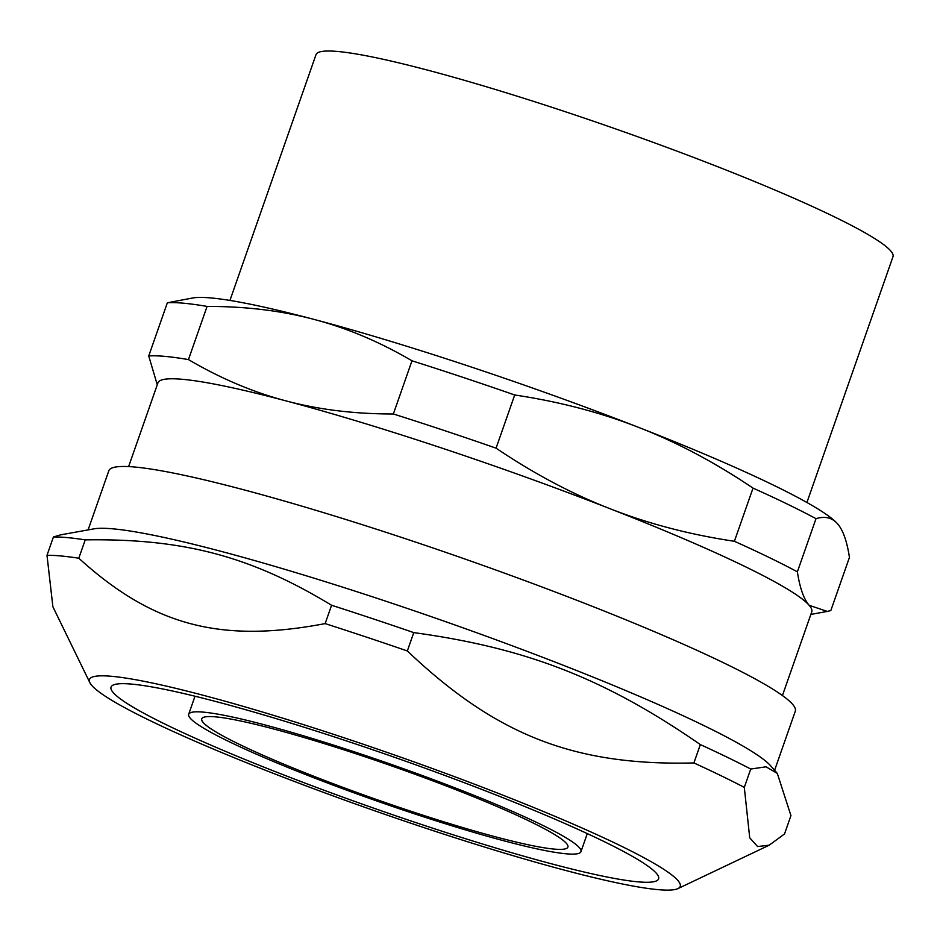 <?xml version="1.0" encoding="UTF-8"?>
<svg xmlns="http://www.w3.org/2000/svg" width="940" height="940" viewBox="0 0 940 940"><rect width="100%" height="100%" fill="white"/><g stroke="black" fill="none" stroke-linecap="round" stroke-linejoin="round"><path stroke-width="1.41" d="M410.251 812.43A207.822 19.658 -160.7 0 0 580.967 851.664A207.822 19.658 -160.7 0 0 391.322 764.42A207.822 19.658 -160.7 0 0 188.682 714.283A207.822 19.658 -160.7 0 0 410.251 812.43M349.328 741.86A290.084 27.436 19.3 0 1 658.599 878.853A290.084 27.436 19.3 0 1 375.753 808.87A290.084 27.436 19.3 0 1 111.038 687.093A290.084 27.436 19.3 0 1 349.328 741.86M423.118 827.329A312.973 29.598 -160.7 0 0 677.94 888.606A312.973 29.598 -160.7 0 0 394.6 755.032A312.973 29.598 -160.7 0 0 89.852 682.652A312.973 29.598 -160.7 0 0 423.118 827.329M782.433 695.541L811.749 611.846A346.366 32.759 -160.7 0 0 809.164 605.301A346.366 32.759 -160.7 0 0 610.295 508.822A346.366 32.759 -160.7 0 0 285.971 400.875A346.366 32.759 -160.7 0 0 157.932 382.886L128.627 466.581M837.658 523.944C843.051 530.113 846.975 541.264 849.443 557.408L830.819 610.577L827.318 611.423L809.164 605.301C803.782 599.133 799.858 587.982 797.379 571.849L816.002 518.668C825.085 515.919 832.311 517.682 837.658 523.944A346.366 32.759 -160.7 0 0 837.646 523.921L837.564 523.839A346.366 32.759 -160.7 0 0 638.789 427.453A346.366 32.759 -160.7 0 0 314.465 319.518A346.366 32.759 -160.7 0 0 192.665 297.992L167.355 302.786L148.732 355.966L157.274 384.777M806.92 502.489L893 256.679A305.676 28.917 -160.7 0 0 614.067 128.369A305.676 28.917 -160.7 0 0 316.016 54.626L229.936 300.436M638.789 427.453C677.082 442.364 715.152 462.574 753.022 488.107L734.399 541.287C689.913 534.649 648.553 523.815 610.295 508.822C572.014 493.911 533.932 473.69 496.073 448.169L514.697 394.988C559.171 401.627 600.543 412.448 638.789 427.453M314.465 319.518C347.377 328.201 379.889 341.96 411.978 360.796L393.355 413.976C354.65 414.023 318.86 409.652 285.971 400.875C253.06 392.191 220.547 378.432 188.458 359.585L207.082 306.416C245.787 306.37 281.577 310.729 314.465 319.518M188.458 359.585A372.346 35.215 -160.7 0 0 148.732 355.966M496.073 448.169A372.346 35.215 -160.7 0 0 393.355 413.976M797.379 571.849A372.346 35.215 -160.7 0 0 734.399 541.287M514.697 394.988A372.346 35.215 -160.7 0 0 411.978 360.796M207.082 306.416A372.346 35.215 -160.7 0 0 167.355 302.786M816.002 518.668A372.346 35.215 -160.7 0 0 753.022 488.107M777.309 773.409L790.94 815.615L784.512 833.968L769.249 845.166L757.581 846.541L749.721 837.787L744.304 787.391L750.731 769.038L766.041 766.805L777.309 773.409L770.847 766.018A363.686 34.404 -160.7 0 0 441.777 620.33A363.686 34.404 -160.7 0 0 93.706 528.891L60.595 534.872L53.427 536.963L47 555.317L52.887 606.746L89.852 682.652M88.102 529.902L108.817 470.764A363.686 34.404 19.3 0 1 463.432 558.501A363.686 34.404 19.3 0 1 795.311 711.169L774.595 770.307M325.146 623.608C220.324 643.512 153.032 625.652 78.796 558.219L85.223 539.865C183.582 538.409 250.874 556.28 331.573 605.254L325.146 623.608A406.985 38.493 -160.7 0 1 407.337 650.962L413.764 632.608C526.741 648.095 605.019 678.68 700.335 744.586L693.908 762.939C574.469 765.912 496.191 735.327 407.337 650.962M413.764 632.608A406.985 38.493 -160.7 0 0 331.573 605.254M750.731 769.038A406.985 38.493 -160.7 0 0 700.335 744.586M744.304 787.391A406.985 38.493 -160.7 0 0 693.908 762.939M78.796 558.219A406.985 38.493 -160.7 0 0 47 555.317M85.223 539.865A406.985 38.493 -160.7 0 0 53.427 536.963M553.648 849.043A193.969 18.342 19.3 0 1 345.626 788.366A193.969 18.342 19.3 0 1 201.759 718.865A193.969 18.342 19.3 0 1 390.887 765.654A193.969 18.342 19.3 0 1 567.889 847.081A193.969 18.342 19.3 0 1 553.648 849.043M580.967 851.664L587.288 833.592M188.682 714.283L195.003 696.223M810.844 614.408L827.318 611.423M677.94 888.606L769.249 845.166"/></g></svg>
